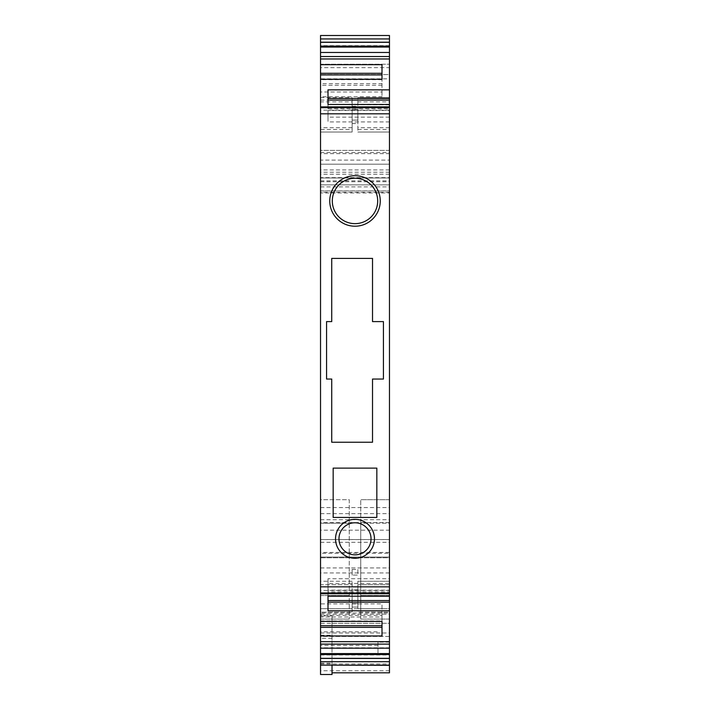 <?xml version="1.0" encoding="UTF-8"?>
<svg xmlns="http://www.w3.org/2000/svg" width="710" height="710" viewBox="0 0 710 710"><rect width="100%" height="100%" fill="white"/><g stroke="black" fill="none" stroke-linecap="round" stroke-linejoin="round"><path stroke-width="0.53" stroke-dasharray="3.55 2.66" d="M357.875 607.059L352.124 607.059L352.124 593.267L352.124 607.059L357.875 607.059L357.875 593.267L357.875 607.059L352.124 607.059M357.875 608.692L357.875 581.25L357.875 608.692L389.47 608.692L389.47 581.25L357.875 581.25L389.47 581.25L389.47 584.703L357.875 584.703L389.47 584.703L389.47 612.135L357.875 612.135L389.47 612.135L389.47 608.692L357.875 608.692M357.875 593.267L357.875 589.824L357.875 593.267L352.124 593.267L352.124 589.824L352.124 593.267L357.875 593.267M320.529 621.383L320.529 608.674L320.529 612.135L352.124 612.135L320.529 612.135L320.529 608.692L352.124 608.692L352.124 612.135L352.124 584.703L352.124 608.692L320.529 608.692L320.529 584.703L352.124 584.703L352.124 581.25L352.124 584.703L320.529 584.703M357.875 589.824L352.124 589.824M352.124 581.25L320.529 581.25M389.47 117.159L328.002 117.159L328.002 121.934L389.47 121.934L389.47 110.458L328.002 110.458L328.002 117.159M389.47 104.45L389.47 108.834L328.002 108.834L328.002 110.458M389.47 108.834L389.47 110.458M389.47 104.876L328.002 104.45L328.002 108.834M389.47 107.716L320.529 107.716L320.529 110.156L389.47 110.156L389.47 106.873L389.47 110.156M320.529 107.716L320.529 110.156M389.47 590.489L320.529 590.489L320.529 592.93L389.47 592.93L389.47 590.489L389.47 593.773M320.529 593.773L320.529 590.489M328.002 591.812L328.002 596.196L389.47 595.77L389.47 591.812L328.002 591.812L328.002 578.712L389.47 578.712L389.47 583.487L328.002 583.487M389.47 591.812L389.47 590.188L328.002 590.188M389.47 590.188L389.47 583.487M328.002 595.77L328.002 578.712M389.47 595.77L389.47 578.712M389.47 600.545L328.002 600.545L328.002 610.778M389.47 648.177L389.47 632.974L389.47 636.417L320.529 636.417L320.529 632.974L320.529 635.965M320.529 658.436L320.529 636.417L389.47 636.417L389.47 644.112M320.529 632.974L389.47 632.974M320.529 663.939L389.47 663.939L389.47 665.146L320.529 665.146L320.529 613.005L389.47 613.005L389.47 623.291L320.529 623.291M389.47 663.939L389.47 623.291M332.023 615.934L332.023 665.146L332.023 615.934L320.529 615.934L320.529 613.005M332.023 623.265L389.47 623.265L389.47 613.005M389.47 661.702L389.47 636.417M377.977 642.159L377.977 653.688L377.977 642.159L389.47 642.159M377.977 645.417L320.529 645.417L320.529 631.811L377.977 631.811M377.977 653.688L332.023 653.688M332.023 665.341L332.023 672.814L389.47 672.796L389.47 539.547L389.47 552.442L320.529 552.442M332.023 672.796L332.023 674.473L320.529 674.473L320.529 647.795L389.47 647.795M389.47 572.943L320.529 572.943L320.529 647.795M320.529 572.943L320.529 539.582L389.47 539.582M389.47 557.057L320.529 557.057L320.529 553.294L389.47 553.294L389.47 557.066L389.47 552.442M389.47 553.294L389.47 557.758L320.529 557.758L389.47 557.758M320.529 557.678L320.529 530.175L389.47 530.175L389.47 557.678M389.47 530.175L389.47 192.951L320.529 192.951L320.529 513.623L389.47 513.623M320.529 530.175L320.529 513.623M320.529 186.899L389.47 186.899L389.47 177.97L320.529 177.97L389.47 177.97L320.529 177.97L320.529 192.951M389.47 186.899L389.47 192.951M389.47 160.096L389.47 153.626L320.529 153.626L320.529 160.096L389.47 160.096L389.47 164.188L320.529 164.188L389.47 164.188L389.47 192.339L389.47 177.97L320.529 177.97M389.47 192.339L320.529 192.339L320.529 190.963L389.47 190.963M389.47 169.93L320.529 169.93L320.529 172.228L389.47 172.228M320.529 184.866L320.529 177.642L389.47 177.642L389.47 184.866L320.529 184.866L389.47 184.866L389.47 150.396L320.529 150.396L389.47 150.396L389.47 153.626M389.47 177.642L389.47 74.568L320.529 74.568L389.47 74.568L389.47 35.5L320.529 35.5L320.529 74.568M320.529 177.642L320.529 78.828L389.47 78.828M389.47 56.534L389.47 52.469M389.47 67.672L389.47 64.228L389.47 67.672L320.529 67.672M389.47 45.653L320.529 45.653L320.529 64.228L389.47 64.228L320.529 64.228M320.529 45.653L320.529 42.209M328.002 89.859L328.002 100.101L389.47 100.101L389.47 98.477M328.002 104.876L328.002 121.934M357.875 129.46L389.47 129.46L389.47 132.016L357.875 132.016L357.875 97.545L389.47 97.545L357.875 97.545L357.875 132.016L389.47 132.016L389.47 100.101L357.875 100.101M389.47 129.46L389.47 101.876L357.875 101.876M381.998 635.965L381.998 625.732L320.529 625.732M381.998 64.681L381.998 74.914L320.529 74.914M381.998 79.689L320.529 79.689L320.529 96.746L381.998 96.746L381.998 79.263L381.998 83.647L320.529 83.647L320.529 96.746M320.529 83.647L320.529 79.689M381.998 83.647L381.998 91.972L320.529 91.972M381.998 91.972L381.998 96.746M381.998 85.271L320.529 85.271M320.529 620.957L381.998 620.957L381.998 616.999L320.529 616.999M381.998 616.999L381.998 615.375L320.529 615.375M381.998 615.375L381.998 608.674L320.529 608.674L320.529 603.899L320.529 619.067L320.529 499.689L349.258 499.689L349.258 619.067L349.258 499.689L320.529 499.689M381.998 608.674L381.998 603.899L320.529 603.899M381.998 620.957L381.998 603.899M352.124 132.016L320.529 132.016L352.124 132.016L352.124 97.545L352.124 101.876L320.529 101.876L320.529 129.46L352.124 129.46L352.124 132.016L320.529 132.016L352.124 132.016M352.124 129.46L352.124 101.876M320.529 97.545L352.124 97.545M372.519 321.594L383.435 321.594M372.519 258.404L331.73 258.404L331.73 321.594L326.564 321.594M326.564 379.051L326.564 326.192M331.73 379.051L331.73 442.241M376.832 468.13L333.167 468.13M376.433 208.412A22.693 22.693 178 0 0 364.195 180.207A22.693 22.693 178 0 0 335.084 190.076L335.084 190.076A22.693 22.693 178 0 0 333.505 208.234M369.067 531.124A16.028 16.028 178 0 0 355 522.782L355 522.782A16.028 16.028 178 0 0 340.933 546.496M357.875 109.757L357.875 120.096L357.875 109.757L352.124 109.757L352.124 123.549L352.124 106.314L352.124 109.757L357.875 109.757M357.875 120.096L357.875 123.549L357.875 120.096L352.124 120.096L357.875 120.096M352.124 123.549L357.875 123.549M352.124 106.314L357.875 106.314M389.47 523.243L389.47 619.067L389.47 499.689L389.47 523.243L360.742 523.243L360.742 619.067L360.742 499.689L360.742 523.243L389.47 523.243M389.47 619.067L360.742 619.067L389.47 619.067M389.47 499.689L360.742 499.689L389.47 499.689M389.47 595.512L360.742 595.512L389.47 595.512M320.529 619.067L349.258 619.067L320.529 619.067M320.529 595.512L349.258 595.512L320.529 595.512M320.529 523.243L349.258 523.243L320.529 523.243M357.875 569.438L357.875 575.056L352.124 575.056L357.875 575.056L357.875 569.438L352.124 569.438L352.124 575.056L352.124 569.438M357.875 603.615L352.124 603.615L357.875 603.615M389.47 581.25L357.875 581.25M320.529 654.993L389.47 654.993M320.529 614.168L389.47 614.168M389.47 670.728L320.529 670.728M320.529 567.92L389.47 567.92M320.529 542.316L389.47 542.316M389.47 522.542L320.529 522.542M320.529 519.676L389.47 519.676M320.529 507.57L389.47 507.57M320.529 180.846L389.47 180.846M320.529 181.707L389.47 181.707M320.529 190.901L389.47 190.901M389.47 164.188L320.529 164.188M389.47 150.396L320.529 150.396M320.529 152.526L389.47 152.526M389.47 174.234L320.529 174.234M389.47 127.676L357.875 127.676M389.47 132.016L357.875 132.016M389.47 97.545L357.875 97.545M332.023 638.317L320.529 638.317M320.529 663.14L332.023 663.14M320.529 100.101L352.124 100.101M352.124 127.676L320.529 127.676M332.023 653.777L320.529 653.777M332.023 648.248L320.529 648.248M320.529 635.219L332.023 635.219M320.529 539.547L389.47 539.547M320.529 557.066L389.47 557.066M320.529 557.776L389.47 557.776M332.023 653.928L320.529 653.928"/><path stroke-width="1.06" d="M320.529 584.703L320.529 608.692M389.47 35.5L320.529 35.5L389.47 35.5L389.47 42.209L320.529 42.209L320.529 46.114L389.47 46.114L389.47 58.965L320.529 58.965L320.529 64.681L381.998 64.681L381.998 79.263L320.529 79.263L320.529 106.873L389.47 106.873L389.47 104.45L328.002 104.45L328.002 89.859L389.47 89.859L389.47 98.477L328.002 98.477M389.47 58.965L389.47 89.859M389.47 106.873L389.47 593.773L389.47 592.93L320.529 592.93L320.529 113.813L389.47 113.813M320.529 106.873L320.529 113.813M329.751 200.957A25.249 25.249 -2 0 1 361.248 176.488A25.249 25.249 -2 0 1 377.161 213.062A25.249 25.249 -2 0 1 329.751 200.957M383.435 321.594L383.435 379.051L378.838 379.051L383.435 379.051L383.435 321.594L372.519 321.594L372.519 258.404L372.519 321.594M372.519 379.051L378.838 379.051L372.519 379.051L372.519 442.241L372.519 379.051M331.73 442.241L372.519 442.241L331.73 442.241L331.73 379.051L331.162 379.051L331.73 379.051M326.564 379.051L331.162 379.051L326.564 379.051L326.564 321.594L331.73 321.594L331.73 258.404L372.519 258.404M333.167 468.13L333.167 517.43L376.832 517.43L333.167 517.43L333.167 468.13L376.832 468.13L376.832 517.43L376.832 468.13M372.084 529.482A19.463 19.463 -2 0 1 364.336 555.894A19.463 19.463 -2 0 1 337.916 548.147A19.463 19.463 -2 0 1 345.663 521.735A19.463 19.463 -2 0 1 372.084 529.482M389.47 641.68L320.529 641.68L320.529 644.112L389.47 644.112L389.47 648.177L389.47 593.773L320.529 593.773L320.529 621.383L381.998 621.383L381.998 635.965L320.529 635.965L320.529 665.146L389.47 665.146L389.47 653.582L320.529 653.582L320.529 654.531L389.47 654.531M320.529 641.68L320.529 499.689M389.47 610.778L328.002 610.778L328.002 596.196L389.47 596.196M389.47 600.545L328.002 600.545L328.002 596.196M389.47 602.169L328.002 602.169M320.529 644.112L320.529 653.582M320.529 648.177L389.47 648.177L389.47 653.582M389.47 658.436L320.529 658.436L320.529 654.531M389.47 636.417L389.47 623.265M320.529 661.702L389.47 661.702L389.47 665.341L332.023 665.146L332.023 674.5L320.529 674.5L320.529 615.934M389.47 665.341L389.47 672.814L332.023 672.814M320.529 539.582L320.529 557.057M320.529 553.294L320.529 557.758M320.529 190.963L320.529 192.339M320.529 172.228L320.529 177.97M320.529 160.096L320.529 169.93M320.529 184.866L320.529 153.626M320.529 78.828L320.529 74.568M320.529 35.5L320.529 64.228M389.47 42.209L389.47 46.114M320.529 46.114L320.529 47.064L389.47 47.064M320.529 52.469L320.529 56.534L389.47 56.534L389.47 52.469L320.529 52.469L320.529 47.064M320.529 56.534L320.529 58.965M389.47 101.876L389.47 97.545L389.47 100.101L328.002 100.101L328.002 104.45M389.47 100.101L389.47 121.934M381.998 621.383L381.998 625.732L320.529 625.732M381.998 627.356L320.529 627.356M381.998 73.29L320.529 73.29L320.529 79.263M320.529 64.681L320.529 73.29M381.998 79.263L381.998 74.914L320.529 74.914M320.529 129.46L320.529 101.876M320.529 631.811L320.529 645.417M333.505 208.234A22.693 22.693 178 0 0 374.915 211.837A22.693 22.693 40.4 0 0 365.881 181.041A22.693 22.693 40.4 0 0 335.084 190.076A22.693 22.693 40.4 0 0 344.119 220.872A22.693 22.693 40.4 0 0 374.915 211.837A22.693 22.693 178 0 0 376.433 208.412M326.564 326.192L326.564 321.594M369.067 531.124A16.028 16.028 40.4 0 0 355 522.782A16.028 16.028 40.4 0 0 340.933 546.496A16.028 16.028 40.4 0 0 355 554.847A16.028 16.028 40.4 0 0 369.067 531.124A16.028 16.028 178 0 1 355 554.847A16.028 16.028 178 0 1 340.933 546.496M320.529 107.716L389.47 107.716M389.47 586.833L320.529 586.833M320.529 658.33L389.47 658.33M320.529 38.944L389.47 38.944M320.529 42.316L389.47 42.316"/></g></svg>
